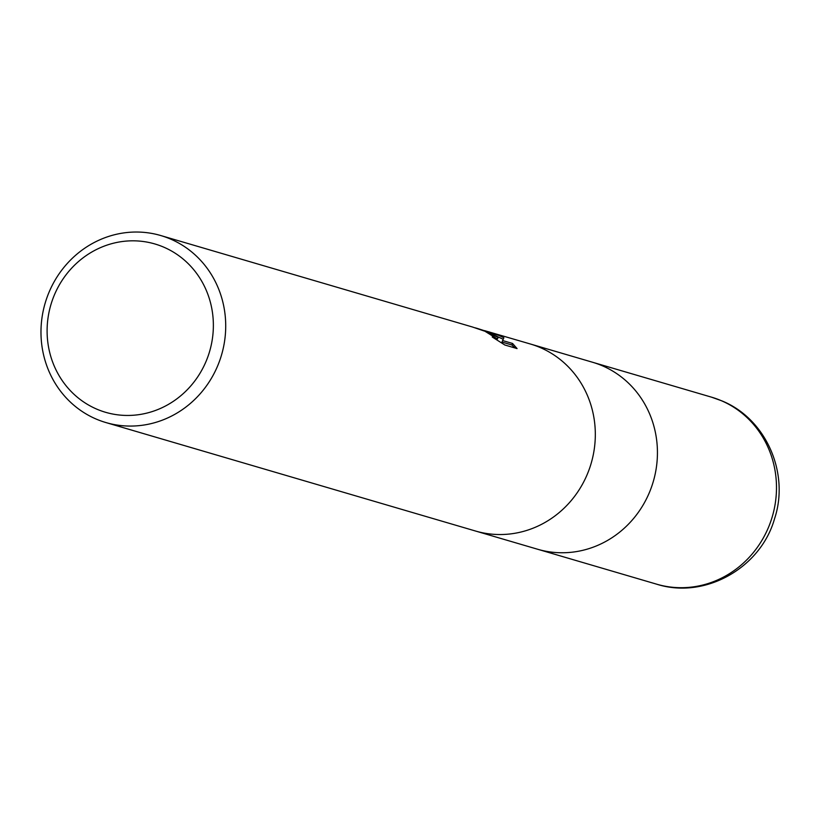 <?xml version="1.0" encoding="UTF-8"?>
<svg xmlns="http://www.w3.org/2000/svg" width="820" height="820" viewBox="0 0 820 820"><rect width="100%" height="100%" fill="white"/><g stroke="black" fill="none" stroke-linecap="round" stroke-linejoin="round"><path stroke-width="1.23" d="M530.745 344.113L592.501 362.235A97.447 91.912 106.4 0 1 602.024 365.638A97.447 91.912 106.4 0 1 651.623 486.721A97.447 91.912 106.4 0 1 537.623 549.246L475.866 531.124M163.498 247.045A87.709 82.728 106.4 0 1 206.425 360.523A87.709 82.728 106.4 0 1 96.986 409.231A87.709 82.728 106.4 0 1 54.048 295.743A87.709 82.728 106.4 0 1 163.498 247.045M170.293 238.948A97.447 91.912 106.4 0 1 219.903 360.031A97.447 91.912 106.4 0 1 105.903 422.556A97.447 91.912 106.4 0 1 96.391 419.153A97.447 91.912 106.4 0 1 46.791 298.07A97.447 91.912 106.4 0 1 160.781 235.545A97.447 91.912 106.4 0 1 170.293 238.948M484.692 330.675L530.386 344.01A97.447 91.912 106.4 0 1 539.898 347.413A97.447 91.912 106.4 0 1 589.508 468.497A97.447 91.912 106.4 0 1 475.508 531.022L105.903 422.556M498.14 337.399L489.888 332.776L499.042 335.472L503.869 337.768L502.619 340.556L512.551 343.467L517.071 348.582L504.823 344.994L492.236 337.01L496.705 338.558L485.214 331.413L498.14 337.399L497.514 338.916L496.705 338.393M484.466 331.106L472.607 327.047L160.781 235.545M488.72 331.782L498.355 335.175L477.383 328.451L484.466 331.095M475.251 327.846L477.383 328.451M514.909 347.946L511.926 345.005L501.994 342.083L502.619 340.556M503.203 339.244L495.7 335.851M511.926 345.005L512.551 343.467M592.86 362.348L711.565 397.177A97.447 91.912 106.4 0 1 721.077 400.58A97.447 91.912 106.4 0 1 770.677 521.663A97.447 91.912 106.4 0 1 656.687 584.188L537.981 549.349M496.705 338.558L496.315 339.511M711.565 397.177L721.661 400.795C766.024 418.559 789.834 473.109 774.531 518.804C760.704 567.901 704.903 599.604 656.687 584.188"/></g></svg>
